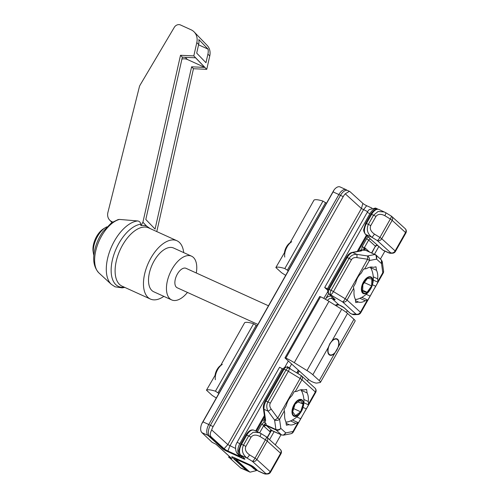 <?xml version="1.0" encoding="UTF-8"?>
<svg xmlns="http://www.w3.org/2000/svg" width="499" height="499" viewBox="0 0 499 499"><rect width="100%" height="100%" fill="white"/><g stroke="black" fill="none" stroke-linecap="round" stroke-linejoin="round"><path stroke-width="0.75" d="M372.46 284.773L375.691 286.239L377.961 282.228L377.668 278.841A18.862 9.886 114.4 0 0 376.477 270.283L375.996 266.809L373.246 267.339A18.862 9.886 114.4 0 0 366.472 268.643L363.534 269.092L361.264 273.096C358.438 275.729 356.573 279.016 355.687 282.964L353.417 286.969L354.09 290.53A18.862 9.886 114.4 0 0 355.282 299.088L355.762 302.569L358.513 302.032A18.862 9.886 114.4 0 0 365.287 300.729L367.844 300.111L370.115 296.1L366.185 294.316M358.513 302.032L355.5 300.666M359.898 298.277L365.287 300.729M361.787 297.354L367.844 300.111M373.289 280.107L377.961 282.228M370.115 296.1L375.691 286.239M377.668 278.841L373.271 276.839M370.614 267.62L376.477 270.283M303.074 407.415L306.305 408.887L308.569 404.876L308.276 401.489A18.862 9.886 114.4 0 0 307.091 392.931L306.604 389.451L303.854 389.987A18.862 9.886 114.4 0 0 297.086 391.291L294.142 391.734L291.878 395.744C289.046 398.37 287.187 401.658 286.295 405.606L284.031 409.617L284.698 413.178A18.862 9.886 114.4 0 0 285.89 421.736L286.376 425.21L289.127 424.68A18.862 9.886 114.4 0 0 295.895 423.37L298.458 422.759L300.722 418.748L296.799 416.964M289.127 424.68L286.108 423.308M290.505 420.925L295.895 423.37M292.395 420.002L298.458 422.759M303.897 402.755L308.569 404.876M300.722 418.748L306.305 408.887M308.276 401.489L303.879 399.487M301.221 390.268L307.091 392.931M264.314 421.936L266.036 423.614C265.175 423.395 264.426 424.007 263.79 425.441L261.669 424.25L264.314 421.936L263.672 420.707L264.981 420.102M360.683 250.772L360.197 250.105L361.681 249.837L362.137 246.674L366.578 238.821A3.562 2.988 132.3 0 1 368.499 237.069M371.605 252.899L375.385 246.213L368.674 240.1L364.245 247.903C363.403 249.057 363.347 249.874 364.064 250.355L361.681 249.837M249.512 454.851L255.014 458.207L265.424 439.806L259.923 436.45C255.968 434.436 253.005 434.691 251.034 437.218L245.832 446.418C244.66 449.437 245.888 452.244 249.512 454.851A3.562 0.792 121.4 0 1 246.837 457.945L240.805 455.207L244.591 458.656A3.562 0.505 29.5 0 1 243.256 458.7L226.702 451.177A3.562 0.505 29.5 0 1 222.51 448.626L208.014 435.421L201.939 432.658L212.112 442.301L216.129 444.322L231.842 458.631A1.067 0.898 132.3 0 1 231.642 458.5L216.017 444.272M229.534 456.579L229.085 457.377L231.842 458.631M229.085 457.377L240.512 467.788L246.581 470.545L232.085 457.34A3.562 0.505 29.5 0 1 233.413 457.29L249.974 464.819A3.562 0.505 29.5 0 1 254.159 467.37L257.946 470.819L263.977 473.557A3.562 3.431 88 0 0 265.842 474.05L263.946 473.682L265.73 473.495L252.338 461.307L246.837 457.945C242.464 454.364 241.335 450.098 243.462 445.152L248.664 435.951L253.193 432.246L259.524 432.739M385.615 212.655A3.562 0.792 121.4 0 1 385.733 212.686A3.562 0.792 121.4 0 1 384.823 215.687C380.868 213.672 377.905 213.928 375.94 216.454L370.732 225.654C369.566 228.673 370.788 231.48 374.412 234.087A3.562 0.792 121.4 0 1 371.736 237.187L365.705 234.443L369.491 237.892A3.562 0.505 29.5 0 1 369.678 238.447L377.637 245.308A1.778 1.497 132.3 0 0 375.385 246.213L371.855 253.012M248.109 471.256L241.167 468.218A8.895 4.659 -65.6 0 1 240.512 467.788M201.939 432.658A8.895 4.659 -65.6 0 1 201.633 424.019L202.981 421.867L208.775 424.499L338.883 194.541L333.089 191.903L334.168 189.763A8.895 4.659 -65.6 0 1 340.062 186.932L346.138 189.689A8.895 4.659 -65.6 0 0 338.883 194.541L340.449 195.415M377.225 245.308A3.562 0.505 29.5 0 1 379.065 246.606L382.845 250.055A8.895 4.659 114.4 0 0 383.506 250.492L388.846 252.918L390.63 252.737L377.244 240.543L371.736 237.187C367.364 233.601 366.241 229.334 368.362 224.388L373.57 215.188L378.099 211.482L384.423 211.981M365.711 250.249A1.778 0.929 114.4 0 0 365.58 250.161L376.04 255.076L381.361 259.923L381.535 263.634L376.589 259.131C377.057 257.022 376.496 255.488 374.899 254.515A1.778 0.929 -65.6 0 1 375.242 254.546A1.778 0.929 -65.6 0 1 375.373 254.633L376.04 255.076L376.589 259.131L369.41 260.515A3.562 0.505 -150.5 0 0 367.595 259.231L356.879 257.609C354.352 257.303 352.55 257.995 351.483 259.673A3.562 0.505 -150.5 0 0 349.113 258.407L347.223 257.546L329.172 289.451L331.068 290.306L349.113 258.407C350.853 255.588 353.392 254.228 356.729 254.334L367.439 255.956L374.899 254.515L365.243 250.13L364.064 250.355M271.175 409.093L277.75 418.025A3.562 0.543 143.6 0 1 274.593 420.058L268.013 411.132C266.416 407.957 266.385 404.889 267.913 401.926L285.964 370.027L284.068 369.166L266.023 401.065L267.913 401.926A3.562 0.505 -150.5 0 1 270.283 403.198C269.391 404.982 269.685 406.947 271.175 409.093A3.562 0.543 143.6 0 1 268.013 411.132L264.052 409.33L265.611 420.545A1.778 1.166 172.1 0 1 264.957 419.784L264.957 420.139M391.122 216.011A3.562 0.792 121.4 0 1 391.241 216.042L385.733 212.686L378.928 209.48A8.895 4.659 114.4 0 0 371.674 214.327L366.472 223.527L368.362 224.388A3.562 0.505 -150.5 0 1 370.732 225.654M392.488 253.224A3.562 3.562 0 0 0 395.464 251.421A3.562 0.505 29.5 0 0 395.127 250.922L405.531 232.528L392.145 220.333L381.735 238.728L395.127 250.922A3.562 2.988 132.3 0 1 390.63 252.737A3.562 3.431 -92 0 0 392.488 253.224L390.742 253.286A3.562 3.431 -92 0 1 388.883 252.8L382.845 250.055A1.778 1.497 132.3 0 1 382.515 249.837L383.506 250.492M364.607 269.005L369.41 260.515A3.562 2.838 -100.9 0 0 367.439 255.956A3.562 0.929 -81.4 0 1 367.595 259.231L345.221 298.764A3.562 0.505 29.5 0 1 347.042 300.055L360.428 312.243L367.152 300.367M382.265 261.644L381.535 263.634L382.795 272.71A3.562 2.333 172.1 0 0 383.563 270.963L382.265 261.644L381.361 259.923M356.879 257.609A3.562 0.929 -81.4 0 0 356.729 254.334L352.762 252.538A8.895 4.659 114.4 0 0 347.223 257.546L346.387 257.322C347.953 254.609 349.83 252.981 352.032 252.444L360.902 250.729A1.778 1.422 -100.9 0 1 361.632 250.822L352.762 252.538A1.778 1.422 -100.9 0 0 352.032 252.444M284.374 410.82L279.571 419.31A3.562 2.333 172.1 0 1 274.593 420.058L275.903 429.489C277.706 430.094 279.346 429.726 280.831 428.379C279.496 430.044 277.931 430.593 276.147 430.019L266.485 425.628L271.818 430.487L281.473 434.872L276.147 430.019A1.778 0.929 -65.6 0 1 275.903 429.489L266.248 425.098A1.778 0.929 114.4 0 0 266.485 425.628A1.778 1.497 -47.7 0 0 264.239 426.539A3.562 1.865 -65.6 0 1 263.765 425.522L259.648 432.801M305.157 411.033L315.661 392.464A3.562 0.505 -150.5 0 0 315.324 391.964L301.939 379.77A3.562 0.505 -150.5 0 0 300.117 378.485L277.75 418.025A3.562 0.505 29.5 0 1 279.571 419.31L280.831 428.379L285.777 432.889C284.673 434.76 283.239 435.427 281.473 434.872A1.778 0.929 -65.6 0 0 281.611 434.96L283.451 435.178L290.873 433.743A3.562 3.562 0 0 0 293.293 432.003L301.883 416.821M290.873 433.743A3.562 2.838 79.1 0 0 292.957 431.504L285.777 432.889L283.451 435.178M259.923 436.45A3.562 0.792 -58.6 0 0 260.834 433.444L254.028 430.244A8.895 4.659 114.4 0 0 246.774 435.091L241.572 444.291L243.462 445.152A3.562 0.505 -150.5 0 1 245.832 446.418M267.177 437.48L270.477 431.641L271.886 430.55M365.518 250.136A1.778 1.497 132.3 0 1 365.199 248.084A3.562 1.865 -65.6 0 0 364.295 247.841L362.199 246.562M272.098 430.612A1.778 0.929 114.4 0 1 271.949 430.575A1.778 0.929 114.4 0 1 271.818 430.487A1.778 1.497 -47.7 0 0 269.572 431.392A3.562 1.865 -65.6 0 0 270.477 431.641L270.645 431.835M367.632 211.67L361.401 208.507L345.271 193.818A8.895 4.659 114.4 0 0 343.237 196.612L340.48 195.358L210.372 425.323L213.129 426.576A8.895 4.659 114.4 0 0 211.695 429.913L227.825 444.603L235.603 448.464M340.48 195.358A8.895 4.659 -65.6 0 1 347.728 190.512L350.036 191.697L362.892 203.405A3.212 0.455 -150.5 0 0 366.671 205.713L372.011 208.133M283.108 369.173L279.596 367.233L237.094 442.351A8.895 4.659 -65.6 0 0 235.659 445.688C235.378 449.53 235.977 452.225 237.437 453.772L239.576 455.724A3.212 0.455 29.5 0 1 239.888 456.155A3.212 0.455 29.5 0 1 238.379 455.768L227.887 451.002A3.212 0.455 29.5 0 1 224.113 448.695L211.258 436.993L209.605 436.238L222.46 447.946A5.339 0.761 -150.5 0 0 228.748 451.782L239.233 456.548A5.339 0.761 -150.5 0 0 241.734 457.221A5.339 0.761 -150.5 0 0 241.229 456.473L241.528 455.949M209.605 436.238A8.895 4.659 -65.6 0 1 210.372 425.323M284.742 367.37L288.341 361.008M323.782 298.377L327.712 291.815M300.916 375.454A3.562 0.792 121.4 0 1 301.034 375.479A3.562 0.792 121.4 0 1 300.117 378.485L288.335 371.293A3.562 0.505 -150.5 0 0 285.964 370.027A3.562 1.865 -65.6 0 1 288.865 368.087L286.975 367.227A3.562 1.865 114.4 0 0 284.068 369.166L283.239 368.942C284.093 367.345 285.334 366.771 286.975 367.227L287.33 366.628A5.339 4.485 132.3 0 0 287.025 367.252M327.787 300.629L325.442 299.275L328.61 293.668M237.094 442.351L239.851 443.605A8.895 4.659 114.4 0 0 239.09 454.527L241.229 456.473M343.237 196.612L213.129 426.576M377.793 209.168A8.895 4.659 114.4 0 0 377.213 208.794A8.895 4.659 114.4 0 0 369.959 213.647L367.202 212.393A8.895 4.659 -65.6 0 1 369.229 209.599L375.535 208.033L377.213 208.794M367.202 212.393L324.699 287.511L327.456 288.765L369.959 213.647M327.456 288.765L328.217 289.457M324.699 287.511L327.855 290.393M239.851 443.605L282.353 368.487M345.271 193.818L349.406 191.273M211.258 436.993C209.867 435.477 210.017 433.12 211.695 429.913M255.363 469.684L256.38 470.613L250.08 472.173L248.402 471.412A8.895 4.659 -65.6 0 1 247.747 470.975L249.4 471.723L236.545 460.022A3.212 0.455 29.5 0 1 236.252 459.554A3.212 0.455 29.5 0 1 237.742 459.978L248.234 464.744A3.212 0.455 29.5 0 1 252.007 467.045L254.147 468.998L256.455 470.183A8.895 4.659 114.4 0 0 257.397 470.401M237.025 458.961L236.888 459.199A5.339 0.761 -150.5 0 0 234.387 458.519A5.339 0.761 -150.5 0 0 234.892 459.267L247.747 470.975M336.8 304.82L336.22 305.85M299.344 371.031L297.903 373.576M236.888 459.199L247.51 463.727M307.415 381.211L308.476 379.34M346.331 312.424L347.31 310.696M253.954 467.27L253.66 467.794L255.8 469.746A8.895 4.659 114.4 0 0 256.455 470.183M253.66 467.794A5.339 0.761 -150.5 0 0 247.373 463.964M281.037 434.704L275.286 444.865M256.38 470.613A8.895 4.659 114.4 0 0 256.692 470.27M384.904 251.128L380.413 259.056M250.08 472.173L249.4 471.723M332.066 340.742A8.895 4.659 -65.6 0 1 337.075 338.915A8.895 4.659 -65.6 0 1 338.497 346.599L334.717 353.28A8.895 4.659 -65.6 0 1 329.714 355.113A8.895 4.659 -65.6 0 1 328.286 347.429L329.795 343.749L332.066 340.742L347.522 313.422L353.953 319.279A12.456 1.771 29.5 0 1 355.138 321.025L320.439 382.346A12.456 1.771 29.5 0 1 320.121 382.521L316.684 383.082A12.456 1.771 29.5 0 1 311.576 381.51L309.424 380.207L285.141 358.095L285.865 358.095A12.456 1.771 29.5 0 1 294.285 362.673L307.004 370.57A12.456 1.771 29.5 0 1 312.829 374.749L319.26 380.6A12.456 1.771 29.5 0 1 320.439 382.346M284.973 357.845L319.666 296.518L320.558 296.774A12.456 1.771 29.5 0 1 328.978 301.352L341.696 309.249A12.456 1.771 29.5 0 1 347.522 313.422M371.842 278.978L367.451 278.367L362.86 284.704L362.673 291.647L367.071 292.258L371.655 285.927L371.842 278.978M364.37 282.615L371.655 285.927M362.711 290.281L367.071 292.258M291.715 241.741A10.679 5.595 114.4 0 0 284.748 257.072M284.467 252.619A8.895 4.659 -65.6 0 1 290.069 242.763M300.654 411.806L303.055 404.115L300.267 400.267L295.084 404.115L292.682 411.806L295.47 415.648L300.654 411.806L293.674 408.631M298.115 401.87L303.055 404.115M222.323 364.389A10.679 5.595 114.4 0 0 215.362 379.714M215.075 375.26A8.895 4.659 -65.6 0 1 220.677 365.411M106.861 226.845A18.257 9.568 114.4 0 0 105.414 227.619L103.468 228.816A15.856 8.308 114.4 0 0 93.132 251.577L93.506 253.823A18.257 9.568 114.4 0 0 93.874 255.426M105.414 227.619A18.257 9.568 114.4 0 0 97.823 235.902A18.257 9.568 114.4 0 0 93.506 253.823M193.805 55.9L206.754 69.33L193.456 68.719L191.616 66.81L204.821 67.415L195.552 57.803L182.347 57.198L180.507 55.295L193.805 55.9L196.806 42.583L198.646 44.492L196.7 53.125L205.968 62.731L207.915 54.104A14.415 12.02 -44 0 0 208.089 49.151L198.571 44.823M198.646 44.492A14.415 12.02 -44 0 0 198.82 39.54L208.089 49.151M111.969 222.479L109.693 220.121A10.142 8.458 -44 0 1 107.915 212.424L139.502 86.321A9.612 8.015 136 0 1 140.231 84.855L174.301 27.326A4.803 4.004 -44 0 1 180.438 24.95L191.061 29.778A14.415 12.02 -44 0 1 194.198 31.986A14.415 12.02 -44 0 1 196.806 42.583M109.693 220.121A10.142 8.458 -44 0 0 111.901 221.675L112.668 222.024M206.754 69.33L209.755 56.013A14.415 12.02 -44 0 0 207.154 45.409L194.198 31.986M204.821 67.415L187.374 59.487A9.612 8.015 -44 0 0 181.923 59.088M119.504 219.429L137.693 220.951A35.335 18.513 114.4 0 0 110.865 248.302A35.335 18.513 114.4 0 0 111.327 284.361L98.902 272.922C93.787 267.352 92.434 259.561 94.835 249.556C96.401 243.044 99.114 237.044 102.975 231.561L111.514 222.797L118.113 219.572L119.504 219.429A29.984 15.712 114.4 0 0 97.947 243.737A29.984 15.712 114.4 0 0 98.921 272.934M182.347 57.198L145.808 219.466L155.077 229.078L191.616 66.81M193.456 68.719L156.786 231.586M137.693 220.951C139.52 221.25 140.506 222.342 140.649 224.226L140.936 225.579L142.914 222.242L180.507 55.295M140.936 225.579A32.791 17.184 -65.6 0 1 146.7 226.172L142.914 222.242M146.7 226.172L150.155 228.573M163.834 296.362A32.03 16.785 -65.6 0 1 150.417 299.057A32.03 16.785 -65.6 0 1 148.39 262.954A32.03 16.785 -65.6 0 1 176.92 240.736A32.03 16.785 -65.6 0 1 183.713 252.619M191.541 256.174L173.602 248.022A24.021 12.587 114.4 0 0 152.207 264.688A24.021 12.587 114.4 0 0 153.729 291.765L171.668 299.918A24.021 12.587 -65.6 0 1 170.147 272.841A24.021 12.587 -65.6 0 1 191.541 256.174A24.021 12.587 -65.6 0 1 196.288 272.99M187.456 292.433A24.021 12.587 -65.6 0 1 171.668 299.918M330.138 343.636A8.495 4.447 -65.6 0 1 338.653 342.052A8.495 4.447 -65.6 0 1 333.114 354.24A8.495 4.447 -65.6 0 1 328.267 352.606A8.495 4.447 -65.6 0 1 330.138 343.636M268.468 305.787L186.021 268.325A10.679 5.595 114.4 0 0 176.515 275.735A10.679 5.595 114.4 0 0 177.189 287.767L257.908 324.444M218.88 393.424L215.437 391.191A53.387 7.585 -150.5 0 0 206.461 390.174L215.83 374.057M206.461 390.174L212.175 395.383A53.387 7.585 -150.5 0 0 216.298 397.99M220.421 365.923L244.629 322.722A53.387 7.585 -150.5 0 1 253.604 323.732L257.047 325.972M288.272 270.782L284.829 268.543A53.387 7.585 -150.5 0 0 275.853 267.533L285.216 251.409M275.853 267.533L281.567 272.735A53.387 7.585 -150.5 0 0 285.69 275.342M289.807 243.275L314.014 200.074A53.387 7.585 -150.5 0 1 322.99 201.091L326.433 203.324M353.76 288.173L347.042 300.055A3.562 2.988 132.3 0 1 342.545 301.864L328.866 293.817L334.798 299.213A3.562 0.505 29.5 0 1 333.463 299.263L332.084 298.633L338.802 304.752L340.181 305.376A3.562 0.505 29.5 0 1 344.366 307.933L350.298 313.328L352.188 314.189L355.937 314.058L342.545 301.864A3.562 0.792 121.4 0 0 345.221 298.764L333.438 291.578A3.562 0.505 -150.5 0 0 331.068 290.306A3.562 1.865 -65.6 0 0 330.762 294.678A3.562 0.792 121.4 0 0 333.438 291.578L351.483 259.673M352.674 314.432A3.562 1.865 -65.6 0 1 352.45 314.364A3.562 1.865 -65.6 0 1 352.188 314.189A3.562 3.431 88 0 0 354.047 314.682L357.795 314.551A3.562 3.431 88 0 1 355.937 314.058A3.562 2.988 132.3 0 0 360.428 312.243A3.562 0.505 29.5 0 1 360.765 312.742L371.275 294.179M374.549 288.385L383.138 273.209A3.562 0.505 -150.5 0 0 382.795 272.71L377.993 281.199M293.293 432.003A3.562 0.505 29.5 0 0 292.957 431.504L297.76 423.015M308.607 403.847L315.324 391.964A3.562 2.988 132.3 0 0 314.963 388.079L301.577 375.89A3.562 2.988 132.3 0 1 301.939 379.77L295.221 391.653M325.498 299.169A5.339 4.485 132.3 0 1 331.361 296.169M257.409 431.778L261.669 424.25M263.672 420.707L264.807 418.705M296.78 372.884L298.346 370.121M291.634 364.002L289.426 367.9L291.085 369.416M289.127 368.262A3.562 0.792 121.4 0 1 289.245 368.293A3.562 2.988 -47.7 0 1 289.426 367.9L287.33 366.628M359.71 250.96L360.197 250.105M269.572 431.392L264.239 426.539M365.199 248.084L369.366 251.876M332.066 296.811A1.778 0.929 -65.6 0 0 332.084 298.633A3.562 2.988 -47.7 0 0 327.594 300.448L327.562 300.492M251.034 437.218A3.562 0.505 -150.5 0 0 248.664 435.951L245.938 434.866C248.602 430.749 251.296 429.209 254.028 430.244M375.94 216.454A3.562 0.505 -150.5 0 0 373.57 215.188L370.844 214.102C373.501 209.985 376.196 208.445 378.928 209.48M374.412 234.087L379.92 237.443L390.324 219.049L384.823 215.687M265.842 474.05L267.589 473.988A3.562 3.431 88 0 1 265.73 473.495A3.562 2.988 132.3 0 0 270.221 471.686L280.631 453.285L267.246 441.097L256.835 459.492L270.221 471.686A3.562 0.505 29.5 0 1 270.558 472.185L280.968 453.784A3.562 0.505 -150.5 0 0 280.631 453.285A3.562 2.988 132.3 0 0 280.27 449.406L266.878 437.211A3.562 2.988 132.3 0 1 267.246 441.097A3.562 0.505 -150.5 0 0 265.424 439.806A3.562 0.792 -58.6 0 0 266.335 436.806L260.834 433.444M301.097 375.547A3.562 2.988 132.3 0 1 301.577 375.89A3.562 3.562 0 0 0 301.034 375.479L289.245 368.293A3.562 0.792 121.4 0 1 288.335 371.293L270.283 403.198M265.611 420.545L264.882 422.485M266.036 423.614L266.248 425.098A1.778 1.166 -7.9 0 0 263.79 425.441L261.738 424.138M362.486 249.968L361.632 250.822M333.089 191.903L202.981 421.867M202.488 422.516L333.369 191.173M281.835 435.009A1.778 0.929 -65.6 0 1 281.611 434.96L271.562 430.512A1.778 1.422 -100.9 0 0 270.533 431.579L271.93 430.568M365.38 250.03L365.58 250.161A1.778 0.929 114.4 0 0 365.243 250.13A1.778 1.422 79.1 0 1 364.245 247.903L362.137 246.674M254.159 467.37A1.778 1.497 132.3 0 1 253.829 467.151L257.615 470.601A1.778 1.497 132.3 0 0 257.946 470.819A8.895 4.659 114.4 0 0 258.601 471.256L263.946 473.682M209.012 435.49A1.778 1.497 -47.7 0 1 208.014 435.421A8.895 4.659 -65.6 0 1 208.775 424.499L210.341 425.379M365.636 223.303L366.472 223.527A8.895 4.659 114.4 0 0 365.705 234.443A1.778 1.497 132.3 0 1 365.374 234.224C363.821 231.779 363.291 230.126 363.783 229.278L365.636 223.303L370.844 214.102M240.736 444.066L241.572 444.291A8.895 4.659 114.4 0 0 240.805 455.207A1.778 1.497 132.3 0 1 240.474 454.988C238.921 452.537 238.391 450.89 238.884 450.036L240.736 444.066L245.938 434.866M247.236 470.981A8.895 4.659 -65.6 0 1 246.581 470.545A1.778 1.497 -47.7 0 0 247.392 470.651M283.239 368.942L265.187 400.84L266.023 401.065A8.895 4.659 114.4 0 0 264.052 409.33A1.778 1.166 172.1 0 1 263.397 408.575L264.957 419.784M335.372 305.319A3.562 2.988 132.3 0 1 338.802 304.752A1.778 0.929 114.4 0 0 338.933 304.839A1.778 0.929 114.4 0 0 339.083 304.877M255.014 458.207A3.562 0.505 29.5 0 1 256.835 459.492A3.562 2.988 132.3 0 1 252.338 461.307A3.562 0.792 121.4 0 0 255.014 458.207M392.145 220.333A3.562 0.505 -150.5 0 0 390.324 219.049A3.562 0.792 121.4 0 0 391.241 216.042A3.562 3.562 0 0 1 391.784 216.447A3.562 2.988 132.3 0 1 392.145 220.333M379.92 237.443A3.562 0.505 29.5 0 1 381.735 238.728A3.562 2.988 132.3 0 1 377.244 240.543A3.562 0.792 121.4 0 0 379.92 237.443M395.464 251.421L405.868 233.027A3.562 0.505 -150.5 0 0 405.531 232.528A3.562 2.988 132.3 0 0 405.169 228.642L391.784 216.447A3.562 2.988 132.3 0 0 391.303 216.104M346.387 257.322L328.342 289.22L329.172 289.451A3.562 1.865 114.4 0 0 328.866 293.817A1.778 1.497 132.3 0 1 328.535 293.599L334.511 299.038M344.366 307.933A1.778 1.497 132.3 0 1 344.036 307.715L349.967 313.11A1.778 1.497 132.3 0 0 350.298 313.328A3.562 1.865 114.4 0 0 350.56 313.503L352.45 314.364A3.562 3.562 0 0 0 354.047 314.682M266.404 436.868A3.562 2.988 132.3 0 1 266.878 437.211A3.562 3.562 0 0 0 266.335 436.806M244.591 458.656A1.778 1.497 132.3 0 1 244.261 458.438L240.474 454.988M243.256 458.7A1.778 0.929 -65.6 0 1 243.075 457.358M226.702 451.177A1.778 0.929 -65.6 0 1 226.452 450.616M222.51 448.626A1.778 1.497 -47.7 0 0 223.421 448.713M369.491 237.892A1.778 1.497 132.3 0 1 369.16 237.674L365.374 234.224M334.798 299.213A1.778 1.497 132.3 0 1 334.467 298.995M333.463 299.263A1.778 0.929 -65.6 0 1 333.282 297.922M379.065 246.606A1.778 1.497 132.3 0 1 378.735 246.394L382.515 249.837M370.919 239.196A1.778 1.497 -47.7 0 0 368.674 240.1L366.578 238.821M366.671 205.713L363.49 209.786L229.92 445.881L227.887 451.002M239.09 454.527L237.437 453.772M357.234 251.44L366.428 235.185M224.113 448.695L227.825 444.603L361.401 208.507L362.892 203.405M255.656 430.98L264.37 415.573M238.709 454.932L238.379 455.768M254.147 468.998L255.8 469.746M274.151 431.573L269.572 439.663M378.86 246.506L374.5 254.209M236.545 460.022L236.894 459.635M353.953 319.279L338.497 346.599M334.717 353.28L319.26 380.6M320.558 296.774L285.865 358.095M328.978 301.352L294.285 362.673M341.696 309.249L307.004 370.57M328.286 347.429L312.829 374.749M355.338 299.506A18.313 9.593 114.4 0 0 357.814 299.082L355.344 299.537M357.814 299.082C362.311 297.554 366.017 295.009 368.942 291.453L371.524 287.281L373.002 282.484C373.745 277.962 373.215 273.514 371.418 269.142A18.313 9.593 114.4 0 0 370.227 267.133M362.262 284.586A9.144 4.79 -65.6 0 1 372.254 278.217A9.144 4.79 -65.6 0 1 366.94 292.994A9.144 4.79 -65.6 0 1 362.262 284.586M362.648 284.673A8.62 4.516 114.4 0 0 367.058 292.601A8.62 4.516 114.4 0 0 372.067 278.673A8.62 4.516 114.4 0 0 362.648 284.673M285.946 422.148A18.313 9.593 114.4 0 0 288.428 421.73L285.952 422.185M288.428 421.73C292.919 420.202 296.631 417.657 299.55 414.101L302.132 409.929L303.61 405.132C304.353 400.61 303.829 396.162 302.032 391.79A18.313 9.593 114.4 0 0 300.835 389.781M300.429 399.356A9.144 4.79 -65.6 0 1 300.86 412.186A9.144 4.79 -65.6 0 1 291.996 412.193A9.144 4.79 -65.6 0 1 300.429 399.356M300.386 399.892A8.62 4.516 114.4 0 0 292.433 411.993A8.62 4.516 114.4 0 0 300.791 411.993A8.62 4.516 114.4 0 0 300.386 399.892M112.4 222.192L111.901 221.675M207.915 54.104L209.755 56.013M185.297 57.335L187.374 59.487M124.307 287.193A33.77 17.696 -65.6 0 1 112.687 258.744A33.77 17.696 -65.6 0 1 140.313 224.276A33.77 17.696 -65.6 0 1 140.649 224.226M176.92 240.736L148.571 227.856A32.03 16.785 114.4 0 0 142.77 227.201A32.03 16.785 114.4 0 0 118.032 255.064A32.03 16.785 114.4 0 0 122.074 286.177L150.417 299.057M218.057 392.676L256.218 325.217M215.437 391.191L253.604 323.732M287.443 270.028L325.61 202.569M284.829 268.543L322.99 201.091M202.02 423.233L333.719 190.45M228.579 457.24L229.153 456.236M405.868 233.027A3.562 3.562 0 0 0 405.169 228.642M390.742 253.286L388.846 252.918M383.138 273.209A3.562 3.562 0 0 0 383.563 270.963M357.795 314.551A3.562 3.562 0 0 0 360.765 312.742M289.245 368.293A3.562 3.562 0 0 0 288.865 368.087M315.661 392.464A3.562 3.562 0 0 0 314.963 388.079M280.968 453.784A3.562 3.562 0 0 0 280.27 449.406M267.589 473.988A3.562 3.562 0 0 0 270.558 472.185M347.123 190.344L346.138 189.689M360.559 251.159L360.902 250.729M328.342 289.22C327.444 289.601 327.512 291.06 328.535 293.599M265.187 400.84C263.721 403.51 263.129 406.086 263.397 408.575M377.107 245.258L378.735 246.394M232.802 457.034L250.105 464.906L253.829 467.151M257.615 470.601L258.601 471.256M297.011 373.027L298.552 370.308M335.621 305.475L338.933 304.839L344.036 307.715M349.967 313.11L350.56 313.503M377.387 245.308C376.926 245.215 376.315 245.602 375.554 246.462M267.377 437.667L270.645 431.891M358.276 251.234L367.046 235.746M264.557 416.89L256.392 431.317M242.14 456.51L241.734 457.221M234.387 458.519L234.723 457.914M371.418 269.142L370.258 267.127M302.032 391.79L300.866 389.775M124.775 287.405L122.143 287.873L115.057 286.813L111.327 284.361"/></g></svg>
